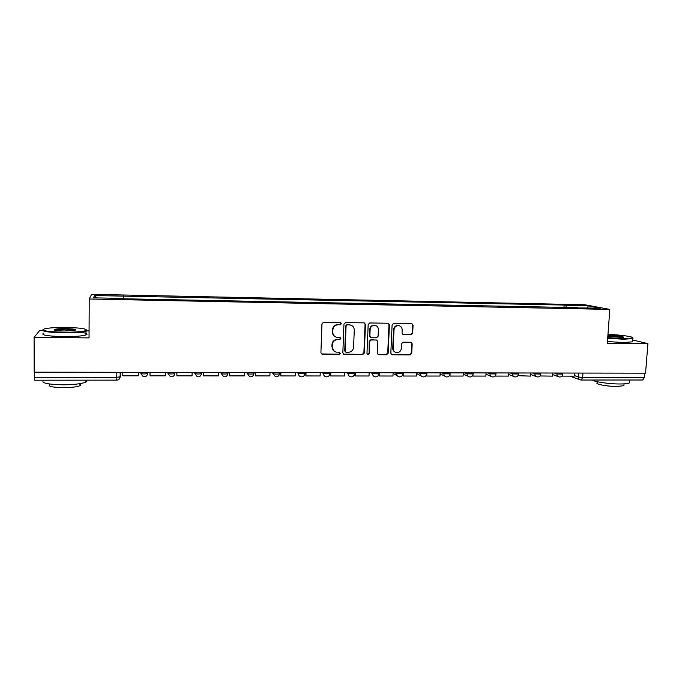 <?xml version="1.0" encoding="UTF-8"?>
<svg xmlns="http://www.w3.org/2000/svg" width="682" height="682" viewBox="0 0 682 682"><rect width="100%" height="100%" fill="white"/><g stroke="black" fill="none" stroke-linecap="round" stroke-linejoin="round"><path stroke-width="1.02" d="M341.418 323.652L340.48 322.526L323.583 322.262L321.938 323.848L320.915 352.73L322.16 354.308L339.142 354.444L340.284 353.336L339.414 352.236L336.235 352.125C333.668 351.452 332.339 349.764 332.236 347.061L332.33 344.666C332.748 341.571 334.487 339.883 337.547 339.61L339.704 339.627L340.847 338.528L339.943 337.411L336.925 337.317C334.282 336.678 332.901 334.973 332.79 332.194L332.876 329.79C333.302 326.687 335.041 324.999 338.11 324.726L340.275 324.76L341.418 323.652M335.101 336.635C333.336 335.629 332.449 334.086 332.441 331.998L332.526 329.602C332.952 326.499 334.692 324.811 337.752 324.547L339.909 324.581L341.051 323.481L340.616 322.552M321.41 353.932L338.792 354.214L339.926 353.114L339.593 352.287M334.308 351.315L331.895 346.848L331.981 344.453C332.398 341.367 334.137 339.679 337.198 339.406L339.346 339.423L340.488 338.323L340.113 337.445M411.11 334.657L412.695 333.106L413.07 325.186L411.783 323.6L393.702 323.319L392.099 324.879L390.829 353.216L392.048 354.768L410.155 354.904L411.732 353.361L412.184 343.83L410.948 342.27L403.113 342.176L401.528 343.728L401.306 348.468C400.828 351.307 399.209 352.671 396.447 352.577C394.332 352.048 393.25 350.659 393.182 348.408L394.017 329.764C394.46 327.002 396.02 325.621 398.714 325.629C400.931 326.098 402.082 327.513 402.167 329.866L402.022 332.978L403.284 334.555L411.11 334.657L410.641 334.461L412.218 332.918L412.593 325.007L411.868 323.609M609.81 309.406L607.321 343.208L647.9 343.626L645.564 373.182L34.194 372.176L34.1 337.334L89.044 337.897L89.223 299.014L609.81 309.406L584.883 304.76L91.644 294.326L89.223 299.014M365.467 324.487L363.983 322.867L345.578 322.595L343.95 324.172L342.841 352.875L344.342 354.478L362.679 354.597L364.29 353.029L365.467 324.487L364.358 322.927M369.789 322.961L388.118 323.242L389.422 324.837L388.16 353.191L386.566 354.751L378.595 354.683L377.376 353.123L377.871 341.614L376.609 340.028L371.247 339.96L369.635 341.529L369.132 353.532L367.828 354.614L366.976 353.523L368.178 324.53L369.789 322.961M89.078 330.915L86.827 330.881M42.403 330.352L39.829 330.318L34.1 337.334M647.9 343.626L632.7 339.994M644.737 373.182L644.396 377.513L642.768 380.002L581.311 380.027M34.748 380.164L34.39 377.282L116.741 377.317L120.33 376.754L120.603 372.321M34.373 372.176L34.39 377.282M123.408 298.443L93.468 297.829L94.542 295.536L123.595 296.141L123.561 298.776M566.537 307.727L565.693 305.374L564.116 305.059L123.595 296.141M565.693 305.374L588.319 305.843L600.458 308.119L577.143 307.94M123.382 298.776L577.313 307.65M123.595 298.776L123.621 295.835M563.937 307.676L564.116 305.059M94.542 295.536L96.682 297.898M587.373 307.855L588.319 305.843M343.378 354.12L362.287 354.367L363.89 352.799L365.066 324.308M347.215 324.862L346.072 325.962L345.101 351.145L345.97 352.253L348.408 352.287C351.443 351.997 353.165 350.318 353.591 347.249L354.273 330.071C354.163 327.241 352.756 325.527 350.054 324.93L346.84 324.683L346.072 325.962M345.433 351.98L344.734 350.923L345.706 325.783M351.298 325.271L349.482 324.896M346.84 324.683L349.107 324.717M377.956 354.393L386.131 354.529L387.726 352.969L388.987 324.658L388.263 323.268M376.814 340.079L370.838 339.755L369.226 341.324L369.132 353.532M367.317 354.359L368.723 353.31M378.391 329.628C378.297 327.275 377.137 325.851 374.895 325.365C372.159 325.348 370.573 326.738 370.138 329.525L369.857 336.141L371.34 337.743L376.498 337.803L378.101 336.235L378.391 329.628M375.739 325.57L374.478 325.186C371.75 325.169 370.164 326.55 369.729 329.338L370.138 329.525M370.505 337.479L369.456 335.945L369.729 329.338M402.704 334.333L410.641 334.461M399.422 325.783L398.262 325.45C395.577 325.442 394.008 326.823 393.574 329.577L394.017 329.764M395.134 352.108C393.54 351.341 392.738 350.028 392.738 348.187L393.574 329.577M391.417 354.495L409.677 354.683L411.263 353.131L411.715 343.626L411.058 342.287M138.395 372.346L138.352 375.816L122.769 375.799L122.794 372.321M165.436 372.389L165.385 375.833L150.014 375.825L150.057 372.363M150.006 372.363L150.014 375.825M192.111 372.432L192.051 375.859L176.885 375.842L176.936 372.406M176.826 372.406L176.885 375.842M218.428 372.474L218.351 375.876L203.389 375.867L203.458 372.449M203.287 372.449L203.389 375.867M244.386 372.517L244.301 375.893L229.544 375.884L229.621 372.5M229.391 372.491L229.544 375.884M270.004 372.56L269.91 375.918L255.341 375.901L255.435 372.534M255.145 372.534L255.341 375.901M63.477 332.236C74.935 332.27 82.42 331.708 85.941 330.548C87.705 328.886 81.167 327.854 66.316 327.454C56.376 327.377 49.164 327.829 44.671 328.801C40.528 330.582 46.794 331.733 63.477 332.236M86.623 329.926L85.983 331.247C81.951 332.339 74.44 332.867 63.443 332.825C48.243 332.424 41.406 331.384 42.932 329.704M64.21 331C56.657 330.796 53.367 330.284 54.321 329.449C56.171 328.86 59.948 328.588 65.625 328.613C73.835 328.86 76.938 329.432 74.952 330.327L64.21 331M75.225 330.25C74.244 329.645 71.039 329.287 65.591 329.176L54.56 330.148M86.358 380.198C87.279 380.837 87.083 381.485 85.77 382.142C81.763 383.787 74.304 384.674 63.383 384.81C47.169 384.426 40.596 382.926 43.665 380.317M72.948 380.198L54.057 380.206M79.291 383.761C81.005 384.375 81.218 385.015 79.93 385.697C77.023 386.916 71.644 387.572 63.793 387.674C52.164 387.41 47.442 386.31 49.633 384.384M79.862 332.253C86.52 333.038 88.549 333.941 85.966 334.981C81.942 336.115 74.432 336.661 63.435 336.635C47.118 336.166 40.502 335.015 43.597 333.183M607.722 337.803L623.331 338.724L632.572 338.033C635.044 336.874 620.313 334.751 607.969 334.41M632.777 337.82L632.802 338.604L623.536 339.227L607.688 338.298M607.892 335.408L609.555 335.408C616.23 335.45 625.479 336.755 623.075 337.343L607.798 336.755M622.811 337.402C620.654 336.601 616.298 336.098 609.742 335.894L607.858 335.902M629.477 381.86L629.392 382.917C628.113 383.599 625.036 383.957 620.143 383.983C609.529 384.06 594.482 381.886 592.343 380.019M626.553 380.01L612.521 380.019M623.962 384.887L623.902 385.671L617.227 386.455C607.5 386.558 594.32 384.051 597.236 382.721L597.304 381.724M632.615 341.094L632.555 341.853L623.288 342.509L607.44 341.571M295.28 372.602L295.17 375.935L280.796 375.927L280.899 372.577M280.558 372.577L280.796 375.927M320.225 372.645L320.105 375.953L305.92 375.944L306.03 372.619M305.638 372.619L305.92 375.944M344.845 372.687L344.717 375.97L330.71 375.961L330.838 372.662M330.386 372.662L330.71 375.961M369.141 372.722L369.005 375.987L355.186 375.978L355.313 372.704M354.81 372.704L354.691 375.637L355.186 375.978M393.122 372.764L392.977 376.012L379.337 375.995L379.473 372.739M378.868 373.932L378.8 375.663L379.337 375.995M378.919 372.739L378.877 373.779M416.796 372.807L416.642 376.029L403.181 376.021L403.326 372.781M402.627 374.93L403.181 376.021M440.171 372.841L440.009 376.046L426.71 376.038L426.872 372.824M426.088 375.492L426.71 376.038M463.248 372.883L463.078 376.063L449.95 376.055L450.06 374.034M450.06 373.941L450.12 372.858M449.344 375.756L449.95 376.055M486.036 372.918L485.857 376.08L472.899 376.072L472.967 374.81M472.421 375.85L472.899 376.072M508.542 372.952L508.354 376.097L495.55 376.089L495.601 375.347M530.767 372.994L530.57 376.114L517.953 375.697M552.718 373.028L552.514 376.132L540.033 375.961M574.397 373.063L574.184 376.149L561.891 376.14M574.227 375.509L578.455 376.993L582.658 377.496L644.396 377.513M578.728 373.071L578.455 376.993C578.455 378.604 579.171 379.593 580.604 379.951L581.192 380.027L582.658 377.496L582.965 373.08M120.373 372.312L120.33 376.754L118.591 379.652M554.313 373.028L556.904 373.966L562.761 374.094M556.964 373.037L556.904 373.966C556.913 375.586 557.637 376.583 559.095 376.95C561.107 377.155 562.326 376.268 562.744 374.282L562.829 373.045M532.403 372.994L534.876 373.932L540.766 374.051M534.935 372.994L534.876 373.932C534.884 375.56 535.626 376.558 537.084 376.933C539.112 377.146 540.332 376.251 540.749 374.248L540.835 373.011M510.213 372.96L512.566 373.907L518.491 374M512.625 372.96L512.566 373.907C512.583 375.535 513.324 376.541 514.799 376.916C516.837 377.137 518.064 376.234 518.482 374.213L518.559 372.969M487.749 372.918L489.974 373.872L495.942 373.958M490.026 372.926L489.974 373.872C489.991 375.501 490.75 376.515 492.233 376.907C494.279 377.129 495.507 376.225 495.933 374.179L496.002 372.935M464.996 372.883L467.093 373.838L473.103 373.915M467.153 372.883L467.093 373.838C467.119 375.475 467.886 376.49 469.378 376.89C471.433 377.129 472.677 376.208 473.095 374.137L473.163 372.892M441.962 372.841L443.922 373.804L449.984 373.864M443.973 372.849L443.922 373.804C443.956 375.441 444.724 376.464 446.224 376.873C448.296 377.12 449.549 376.2 449.967 374.103L450.035 372.858M418.629 372.807L420.453 373.779L426.557 373.813M420.504 372.807L420.453 373.779C420.496 375.415 421.263 376.438 422.78 376.856C424.869 377.112 426.122 376.183 426.548 374.06L426.608 372.824M394.997 372.764L396.685 373.745L402.832 373.77M396.728 372.773L396.685 373.745C396.719 375.381 397.504 376.413 399.021 376.839C401.127 377.112 402.397 376.174 402.823 374.026L402.883 372.781M371.051 372.73L372.602 373.71L378.8 373.855M372.645 372.73L372.602 373.71C372.645 375.347 373.429 376.379 374.955 376.822C377.078 377.103 378.357 376.157 378.791 373.983L378.842 372.739M346.797 372.687L348.204 373.676L354.487 373.685M348.238 372.687L348.204 373.676C348.246 375.305 349.039 376.353 350.565 376.805C352.722 377.103 354.009 376.149 354.444 373.941L354.495 372.704M322.228 372.645L323.481 373.642L329.849 373.651M323.515 372.653L323.481 373.642C323.532 375.271 324.317 376.319 325.851 376.779C328.033 377.103 329.338 376.14 329.781 373.898L329.824 372.662M297.326 372.611L298.426 373.608L304.88 373.617M298.46 372.611L298.426 373.608C298.477 375.228 299.279 376.285 300.813 376.762C303.021 377.103 304.343 376.132 304.794 373.855L304.837 372.619M272.101 372.568L273.039 373.574C274.923 374.171 277.071 374.256 279.467 373.813L279.577 373.583M273.064 372.568L273.039 373.574L275.426 376.737C277.668 377.103 279.015 376.123 279.467 373.813L279.509 372.577M246.534 372.525L247.302 373.54C249.16 374.145 251.326 374.222 253.806 373.77L253.934 373.548M247.336 372.525L247.302 373.54L249.697 376.711C251.973 377.103 253.346 376.123 253.806 373.77L253.84 372.534M220.618 372.483L221.224 373.497C223.04 374.12 225.231 374.196 227.797 373.727L227.95 373.506M221.249 372.483L221.224 373.497L223.611 376.686C225.93 377.103 227.328 376.123 227.797 373.727L227.831 372.491M201.625 372.449L201.437 373.676C198.777 374.162 196.561 374.094 194.788 373.463L194.353 372.44M194.805 372.44L194.788 373.463L197.158 376.652C199.528 377.112 200.96 376.123 201.437 373.676L201.463 372.449M174.907 372.406L174.72 373.634C171.958 374.128 169.716 374.06 167.985 373.429L167.729 372.398M168.002 372.398L167.985 373.429L170.338 376.617C172.759 377.12 174.225 376.123 174.72 373.634L174.737 372.406M147.832 372.363L147.636 373.583C144.772 374.103 142.495 374.034 140.816 373.386L140.739 372.346M140.824 372.346L140.816 373.386L143.135 376.575C145.616 377.129 147.116 376.132 147.636 373.583L147.653 372.363M227.941 373.625L226.876 375.876M253.926 373.693L253.073 375.688M279.569 373.753L278.938 375.441M304.871 373.813L304.453 375.134M329.832 373.872L329.611 374.759M116.784 372.312L116.75 380.181C118.736 380.019 119.862 378.936 120.143 376.924L120.185 372.312M116.758 380.138L34.705 380.215M388.987 324.658L389.422 324.837M387.726 352.969L388.16 353.191M386.131 354.529L386.566 354.751M403.002 334.376L403.463 334.564M392.738 348.187L393.182 348.408M411.715 343.626L412.184 343.83M411.263 353.131L411.732 353.361M409.677 354.683L410.155 354.904M391.843 354.563L392.278 354.793M412.593 325.007L413.07 325.186M412.218 332.918L412.695 333.106M393.096 373.386L397.418 375.901M416.762 373.634L421.314 376.072M440.12 373.847L444.886 376.208M463.189 374.026L468.15 376.319M485.968 374.188L491.1 376.413M508.457 374.333L513.759 376.498M530.673 374.461L536.12 376.566M552.616 374.58L558.2 376.626M579.777 379.661L569.879 376.14M402.823 334.359L403.284 334.555M398.262 325.45L398.714 325.629M391.604 354.546L392.048 354.768M85.941 330.548L86.452 331.077M54.841 329.977L54.321 329.449M85.77 382.142L85.779 380.198M79.939 383.668L79.93 385.697M85.966 334.981L85.983 331.247M632.572 338.033L632.998 338.511M629.392 382.917L629.622 380.01M624.039 383.872L623.902 385.671M632.555 341.853L632.802 338.604"/></g></svg>
